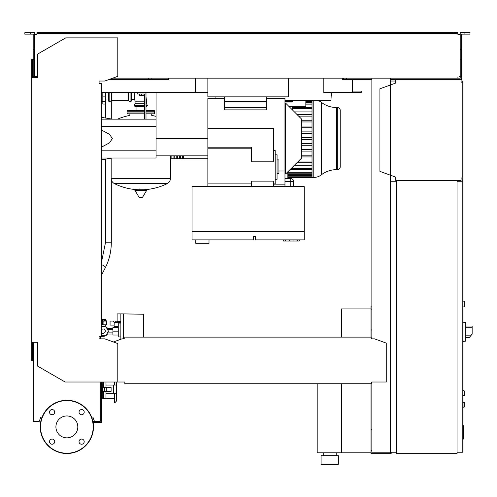 <?xml version="1.0" encoding="UTF-8"?>
<svg xmlns="http://www.w3.org/2000/svg" width="497" height="497" viewBox="0 0 497 497"><rect width="100%" height="100%" fill="white"/><g stroke="black" fill="none" stroke-linecap="round" stroke-linejoin="round"><path stroke-width="0.75" d="M371.868 309.215L371.011 309.215L371.011 337.128M371.011 383.74L371.011 453.662L391.151 453.662L391.151 452.227M341.371 383.74L341.371 452.798L371.011 452.798M341.371 337.128L341.371 308.929L371.011 308.929M323.243 455.674L323.243 452.798M336.189 455.674L336.189 452.798M321.081 464.31L321.081 455.674L338.351 455.674L338.351 464.31L321.081 464.31M317.198 383.74L317.198 452.798L341.371 452.798M464.235 390.934L464.235 395.537L464.235 390.934L464.235 395.537L462.8 395.823M395.755 81.03L390.859 81.03L390.859 84.819M390.859 175.366L390.859 452.227L396.618 452.227M457.041 452.227L462.8 452.227L462.8 178.001L461.073 178.001L461.073 180.591L395.755 180.591L395.755 177.143L379.925 171.384L379.925 88.801L395.755 83.042L395.755 79.595L461.073 79.595L461.073 82.185L462.8 82.185L462.8 81.03L461.073 81.03M207.858 158.723L183.399 158.723L183.399 155.847M182.536 155.847L182.536 158.723L180.523 158.723L180.523 155.847M179.659 155.847L179.659 158.723L177.64 158.723L177.64 155.847M176.777 155.847L176.777 158.723L174.764 158.723L174.764 155.847M173.9 155.847L173.9 158.723L171.887 158.723L171.887 155.847M171.024 155.847L171.024 158.723L170.446 158.723M171.887 158.145L171.024 158.145M174.764 158.145L173.9 158.145M177.64 158.145L176.777 158.145M180.523 158.145L179.659 158.145M183.399 158.145L182.536 158.145M318.316 100.599A12.338 12.338 0 0 1 321.348 102.326A24.676 24.676 0 0 0 336.469 107.507L336.469 169.657L337.339 169.657A2.876 2.876 0 0 0 340.221 166.781L340.221 110.384A2.876 2.876 0 0 0 337.339 107.507L337.339 169.657M321.348 102.326L321.348 174.838A24.676 24.676 0 0 1 336.469 169.657M321.348 174.838A12.338 12.338 0 0 1 313.781 177.429L313.781 100.599M312.023 100.599L312.023 177.429L287.85 177.429M288.856 106.352L292.311 106.352L292.311 109.806M292.311 106.352L305.835 106.352L305.835 107.812M312.023 116.136L298.641 116.136M312.023 114.409L296.914 114.409M312.023 111.943L294.448 111.943M287.85 173.167L287.85 178.578L290.726 178.578L290.726 181.455L293.603 181.455L293.603 186.636L293.603 181.455A2.876 2.876 0 0 0 290.726 178.578L284.974 178.578M312.023 162.749L296.914 162.749M312.023 161.028L298.641 161.028M312.023 151.1L301.375 151.1M312.023 149.373L301.375 149.373M312.023 145.273L301.375 145.273M312.023 143.546L301.375 143.546M312.023 156.928L301.375 156.928M312.023 155.201L301.375 155.201M312.023 139.446L301.375 139.446M312.023 137.719L301.375 137.719M294.448 165.215L312.023 165.215M312.023 126.064L301.375 126.064M312.023 127.791L301.375 127.791M312.023 133.618L301.375 133.618M312.023 131.891L301.375 131.891M312.023 120.237L301.375 120.237M312.023 121.964L301.375 121.964M290.142 169.52L312.023 169.52M312.023 107.644L305.835 107.644M292.311 100.599L292.311 102.04L284.974 102.04M305.835 100.599L305.835 106.352M331.356 92.541L331.008 99.735M215.915 98.586L215.915 96.859L215.915 98.586M284.974 100.599L331.008 100.599L331.008 93.405M462.8 425.674L463.372 425.674L463.372 435.608L462.8 435.608M463.372 434.415L462.8 434.415M463.372 435.608L463.372 439.056L462.8 439.056M463.372 439.056L462.8 439.267M105.321 326.448L105.321 324.827M101.388 329.921A2.156 2.156 0 0 1 105.321 331.157A2.156 2.156 0 0 1 101.388 332.387M114.913 393.667L114.913 402.732L116.354 401.178L116.354 393.667L116.354 395.836L116.354 393.667L105.991 393.667L105.991 398.706L114.192 398.706M115.907 382.013A1.441 1.18 0 0 1 116.354 382.87L116.354 401.178L114.913 402.732L114.192 402.732L114.192 393.667M103.693 391.363L103.693 398.706A1.441 1.441 0 0 1 102.252 397.265L102.252 394.245L101.388 394.245M101.388 385.896L102.252 385.896L102.252 382.013L102.252 397.265A1.441 1.441 0 0 0 103.693 398.706L105.991 398.706L105.991 391.363M462.8 402.154L464.235 402.446L464.235 407.049L462.8 407.335M131.314 92.541L131.314 100.742A0.864 0.864 0 0 1 130.084 101.525L130.084 92.541M128.437 92.541L128.437 100.742L130.084 101.525M111.458 92.541L111.458 100.742L128.437 100.742M109.818 92.541L109.818 101.525A0.864 0.864 0 0 1 108.582 100.742L108.582 92.541M156.064 116.397A59.565 59.565 0 0 0 151.747 115.422L151.747 113.838M129.879 115.851L129.879 113.838M170.446 155.847L170.446 178.293L111.173 178.293L170.446 178.367C170.353 180.753 169.26 182.517 167.16 183.654L114.465 183.654A59.565 59.565 0 0 0 137.886 189.73M111.173 158.195L111.173 178.367L170.446 178.367M139.949 188.649L139.949 189.73M135.19 189.73A0.36 0.36 0 0 0 134.88 190.27L138.98 197.104A0.36 0.36 0 0 0 139.29 197.284L142.335 197.284A0.36 0.36 0 0 0 142.645 197.104L146.745 190.27A0.36 0.36 0 0 0 146.435 189.73L135.19 189.73M136.942 110.384L136.942 106.644M128.723 111.247A0.864 0.864 0 0 0 127.866 110.384A0.864 0.864 0 0 0 127.002 111.247L144.552 111.247M152.896 111.247A0.864 0.864 0 0 1 153.759 110.384A0.864 0.864 0 0 1 154.623 111.247L145.994 111.247M144.552 112.974L127.002 112.974A0.864 0.864 0 0 0 127.866 113.838L144.552 113.838M145.994 112.974L154.623 112.974A0.864 0.864 0 0 1 153.759 113.838L145.994 113.838M144.552 106.644L135.054 106.644L134.277 105.407L135.054 103.761L135.054 101.177L144.552 101.177M145.994 105.407L147.348 105.407L146.565 103.761L146.565 101.177L145.994 101.177M131.314 99.735L134.768 99.735L135.054 101.177M134.768 92.541L134.768 99.735M146.565 103.761L145.994 103.761M144.552 103.761L135.054 103.761M147.348 105.407L146.565 106.644L145.994 106.644M102.829 92.541L102.829 104.053L105.706 104.053L105.706 92.541M101.388 326.554L105.818 326.554L108.476 331.157L105.818 335.761L101.388 335.761M120.858 339.252L120.858 313.893L117.118 313.893L117.118 321.373L120.858 321.373M118.267 335.04L112.943 335.04L112.943 327.268L118.267 327.268M118.267 331.157L112.943 331.157M120.858 323.1L118.267 323.1L118.267 336.91L120.858 336.91M143.875 337.128L143.59 336.189M143.59 337.128L143.59 314.241L123.449 313.893L123.449 338.855M120.858 313.893L123.449 313.893M114.093 325.113L114.093 326.554L118.267 326.554M114.18 325.113L110.067 325.113L110.067 321.081L113.266 321.081L114.18 322.522L114.18 325.113M120.05 323.1L120.802 321.373M114.18 322.522L120.05 322.522M103.879 320.509L106.035 320.509L106.613 321.081L106.035 320.509M103.879 321.081L106.613 321.081L106.613 324.827L102.438 324.827L102.438 319.409L103.879 319.409L103.879 321.13L102.438 321.13M103.879 324.827L103.879 321.13M101.388 321.081L102.438 321.081M101.388 320.509L102.438 320.509M101.388 324.827L102.438 324.827M107.464 334.034A5.181 5.181 0 0 1 105.96 335.512M105.532 335.761A5.181 5.181 0 0 1 101.388 336.022M105.296 326.436L103.159 325.976M105.488 320.509L105.488 319.36L101.997 319.36L101.997 320.509M101.997 319.36L101.388 319.36M104.32 319.36L104.32 320.509M102.332 326.044L101.636 326.206M101.388 326.287A5.181 5.181 0 0 1 105.532 326.554M105.96 326.796A5.181 5.181 0 0 1 107.464 328.275M106.818 334.034L112.943 334.034M106.818 328.275L112.943 328.275M114.956 327.268L114.956 326.554M118.945 321.373L118.945 322.522M118.031 321.373L118.031 322.522M117.118 321.081L116.205 321.081L116.205 322.522M116.205 321.081L115.285 321.081L115.285 322.522M462.8 82.185L462.8 178.001M461.937 82.185L461.073 82.185L461.073 80.458M461.073 179.728L461.073 178.001L461.937 178.001M395.755 177.143L395.755 179.728M395.755 80.458L395.755 83.042M462.8 306.91L464.235 306.91L464.235 301.157L462.8 301.157M457.041 181.74L462.8 181.74M457.041 180.305L457.041 453.662L396.618 453.662L396.618 180.305L457.041 180.305M396.618 181.74L390.859 181.74M465.677 338.997L465.677 324.609M465.819 337.556L469.255 337.556L472.15 334.102L472.15 326.044L465.819 326.044M462.8 322.162L465.677 322.466L465.677 341.141L462.8 341.439M463.949 390.648L462.8 390.648M100.239 382.013L100.239 421.425L92.908 421.425M93.125 422.58L101.388 422.58L101.388 382.013M100.239 420.276L101.388 420.276M207.858 78.153L207.858 96.859L288.428 96.859L288.428 78.153M101.388 92.541L195.601 92.541L195.601 78.153L195.601 91.106M352.59 79.595L352.59 91.106L361.226 91.106L361.226 92.541L323.82 92.541L323.82 78.153L323.82 91.106M108.793 79.595L168.433 79.595L168.433 78.153L168.433 79.595L151.169 79.595L151.169 78.153M342.52 79.595L342.52 78.153L342.52 79.595L343.669 79.595L343.669 78.153M352.59 92.541L352.59 91.106M195.768 239.865L195.768 243.319L209.007 243.319L209.007 239.865M289.577 239.865L289.577 241.02L293.031 241.02L293.031 239.865M297.51 239.865L297.51 241.02L299.237 241.02L299.237 239.865M297.51 241.02L293.031 241.02M297.001 241.02L297.001 239.865M289.577 241.02L285.098 241.02L285.098 239.865M285.607 241.02L285.607 239.865M283.371 239.865L283.371 241.02L285.098 241.02M253.607 236.417L253.607 239.865L192.028 239.865L192.028 186.636L304.251 186.636L304.251 239.865L255.334 239.865L255.334 236.417L253.607 236.417L255.334 236.417M192.028 231.235L304.251 231.235M284.974 173.975L285.688 173.975L301.375 158.294L301.375 118.87L285.688 103.19L284.974 103.19M285.688 173.975L285.688 103.19M251.594 183.902L207.858 183.902L207.858 148.796L251.594 148.796M273.462 150.498L275.189 150.498L275.189 183.902L273.462 183.902M266.268 96.859L266.268 107.507L224.545 107.507L224.545 96.859M224.545 107.507L224.545 109.868L266.268 109.868L266.268 107.507M224.545 98.586L207.858 98.586L207.858 148.796M275.189 154.828L277.059 154.828L277.059 179.299L275.189 179.299M277.059 159.904L278.929 159.904L278.929 173.54L277.059 173.54M266.268 98.586L284.974 98.586L284.974 171.005L278.929 171.005M266.268 101.748L224.545 101.748M207.858 128.263L273.462 128.263L273.462 161.823L251.594 161.823L251.594 147.211L207.858 147.211M251.594 186.636L251.594 181.132L273.462 181.132L273.462 186.636M207.858 183.902L207.858 186.636M284.974 186.636L284.974 171.005M101.388 119.156L156.064 119.156L156.064 126.35L156.064 92.541M195.601 92.541L207.858 92.541M101.388 147.193L109.595 142.807L112.322 138.582L109.595 134.358L101.388 129.972M139.371 93.983L139.371 95.648L143.975 95.648L143.975 93.983M141.676 93.983L141.676 95.648M145.994 119.156L145.994 93.983L137.358 93.983L137.358 92.541M145.994 93.983L145.994 92.541M144.552 93.983L144.552 119.156M101.388 126.35L156.064 126.35L156.064 158.003L101.388 158.003M156.064 150.808L101.388 150.808M116.354 385.032L105.991 385.032L105.991 382.013L105.991 387.337M106.321 391.363L111.098 391.363L111.098 387.337L102.394 387.337L102.394 391.363L106.321 391.363L106.321 387.337M104.401 387.337L104.401 391.363M114.192 382.013L114.192 385.032M113.478 385.032L113.478 393.667M101.388 392.804L102.252 392.804L102.252 394.245M102.252 384.461L101.388 384.461M77.812 426.904A10.946 10.946 0 0 1 66.859 437.851A10.946 10.946 0 0 1 55.912 426.904A10.946 10.946 0 0 1 66.859 415.952A10.946 10.946 0 0 1 77.812 426.904M79.023 441.653A2.591 2.591 0 0 1 81.614 439.062A2.591 2.591 0 0 1 84.204 441.653A2.591 2.591 0 0 1 81.614 444.243A2.591 2.591 0 0 1 79.023 441.653M52.11 439.062A2.591 2.591 0 0 1 54.701 441.653A2.591 2.591 0 0 1 52.11 444.243A2.591 2.591 0 0 1 49.52 441.653A2.591 2.591 0 0 1 52.11 439.062M54.701 412.15A2.591 2.591 0 0 1 52.11 414.74A2.591 2.591 0 0 1 49.52 412.15A2.591 2.591 0 0 1 52.11 409.559A2.591 2.591 0 0 1 54.701 412.15M81.614 414.74A2.591 2.591 0 0 1 79.023 412.15A2.591 2.591 0 0 1 81.614 409.559A2.591 2.591 0 0 1 84.204 412.15A2.591 2.591 0 0 1 81.614 414.74M66.859 400.284A26.614 26.614 0 0 0 40.245 426.904A26.614 26.614 0 0 0 66.859 453.519A26.614 26.614 0 0 0 93.479 426.904A26.614 26.614 0 0 0 66.859 400.284A26.614 26.614 0 0 1 93.479 426.904A26.614 26.614 0 0 1 66.859 453.519M124.84 382.348L124.84 383.74L371.725 383.74L371.725 382.348M100.239 338.855L100.524 336.55M31.758 342.303L37.511 342.303L37.511 366.065L65.132 382.013L117.789 382.013L117.789 343.564L104.842 338.855L99.089 338.855L99.089 336.55L101.388 336.55L101.388 83.334L99.089 83.334L99.089 81.03L104.842 81.03L117.789 76.321L117.789 37.871L65.71 37.871L37.511 54.148L37.511 77.582L31.758 77.582L31.758 360.723L32.622 360.723L32.622 342.303L33.485 342.303L33.485 421.425L39.238 421.425L40.81 417.113L42.108 417.113M35.498 76.426L36.933 76.426L36.933 77.582L34.635 77.582L34.635 49.483L33.193 49.483L33.193 77.582L32.622 77.582L32.622 59.162L31.758 59.162L31.758 77.582M371.725 337.991L371.725 338.855L371.725 337.991M371.725 337.128L124.84 337.128L124.84 338.855L121.964 338.855L113.403 341.967M124.84 337.128L124.84 338.855M371.725 382.013L386.256 382.013L386.256 343.092L374.601 338.855L371.725 338.855M117.789 382.013L124.84 382.013M94.486 421.425L92.914 417.113L91.61 417.113M30.752 34.131L30.752 32.69L24.85 32.69L24.85 34.131L33.193 34.131L33.193 49.483M148.292 79.595L148.292 78.153M33.193 76.718L34.635 76.718M33.193 59.454L34.635 59.454L34.635 32.69L30.752 32.69M464.092 34.131L464.092 32.69L469.994 32.69L469.994 34.131L461.645 34.131L461.645 76.718L460.21 76.718L460.21 78.153L457.905 78.153L457.905 77.29M390.859 306.046L390.288 306.046M371.868 306.046L371.011 306.046L371.011 309.215M371.868 329.933L371.011 329.933M390.288 327.921L390.859 327.921M390.288 309.215L390.859 309.215M371.868 78.153L371.868 338.855M371.868 382.013L371.868 452.798L390.288 452.798L390.288 78.153M390.288 431.794L390.859 431.794M390.288 450.499L390.859 450.499M371.868 450.499L371.011 450.499M371.868 429.781L371.011 429.781M36.933 33.554L41.251 33.554L41.251 32.69L36.933 32.69L36.933 34.417L35.498 34.417M459.346 34.417L457.905 34.417L460.21 34.417L460.21 76.718M460.21 76.426L459.346 76.426M371.868 79.595L343.669 79.595M461.645 76.718L461.645 79.595L461.073 79.595M395.755 79.595L390.288 79.595M112.751 78.153L457.905 78.153M457.905 34.417L457.905 33.554L41.251 33.554M34.635 34.417L36.933 34.417M36.933 77.29L36.933 76.426L34.635 76.426M41.251 32.69L453.593 32.69L453.593 33.554M453.593 32.69L457.905 32.69L457.905 33.554M460.21 34.417L460.21 32.69L464.092 32.69M346.552 79.595L346.552 78.153M461.645 59.454L460.21 59.454M461.645 49.483L460.21 49.483M312.023 108.588L292.311 108.588M284.974 181.455L290.726 181.455L290.726 186.636M312.023 176.112L287.85 176.112M312.023 174.733L287.85 174.733M312.023 168.57L291.093 168.57M312.023 172.304L287.365 172.304M312.023 102.432L305.835 102.432M312.023 101.046L305.835 101.046M292.311 101.046L284.974 101.046M312.023 104.861L305.835 104.861M463.372 430.651L462.8 430.651M463.372 426.867L462.8 426.867M101.388 262.633L105.563 242.213L111.316 242.213C111.278 251.439 109.29 259.925 105.364 267.659L101.388 275.375M101.388 264.764A2.876 1.037 27.3 0 1 103.047 265.305A2.876 1.037 27.3 0 1 105.364 267.659M463.949 402.154L463.949 407.335M138.98 197.104L142.645 197.104M134.88 190.27L146.745 190.27M144.552 105.407L134.277 105.407M102.829 101.487L105.706 101.487M102.829 96.126L105.706 96.126M470.702 335.829L465.819 335.829M465.819 327.772L472.15 327.772M361.058 92.541L361.058 91.106M284.974 184.17L273.462 184.17M207.858 138.582L156.064 138.582M114.913 382.013L114.913 385.032M103.693 382.013L103.693 387.337M66.859 453.233A26.329 26.329 0 0 1 40.53 426.904A26.329 26.329 0 0 1 66.859 400.576A26.329 26.329 0 0 1 93.188 426.904A26.329 26.329 0 0 1 66.859 453.233M336.469 107.507L337.339 107.507M292.311 107.725L312.023 107.725M312.023 176.975L287.85 176.975M312.023 175.596L287.85 175.596M312.023 169.434L290.229 169.434M312.023 173.167L286.502 173.167M284.974 101.568L292.311 101.568M305.835 101.568L312.023 101.568M305.835 103.997L312.023 103.997M312.023 177.429L313.781 177.429M101.388 328.995L103.159 328.995M101.388 333.313L103.159 333.313M111.316 100.81L111.316 118.988M111.316 179.659L111.316 242.213M105.563 104.053L105.563 118.031M105.563 159.133L105.563 242.213M111.458 100.742L109.818 101.525M143.739 189.73A59.565 59.565 0 0 0 167.16 183.654M114.465 183.654C112.365 182.517 111.266 180.753 111.173 178.367M129.879 115.422A59.565 59.565 0 0 0 117.509 119.156M127.002 112.974L127.002 111.247M154.623 112.974L154.623 111.247M153.759 110.384L145.994 110.384M144.552 110.384L127.866 110.384M145.994 96.828L146.565 101.177M101.388 101.748L102.829 101.748M105.706 100.021L108.582 100.021M112.943 332.884L107.476 332.884M112.943 329.43L107.476 329.43M156.064 155.847L207.858 155.847M112.322 119.156L101.388 117.335M112.322 158.003L101.388 159.829"/></g></svg>
